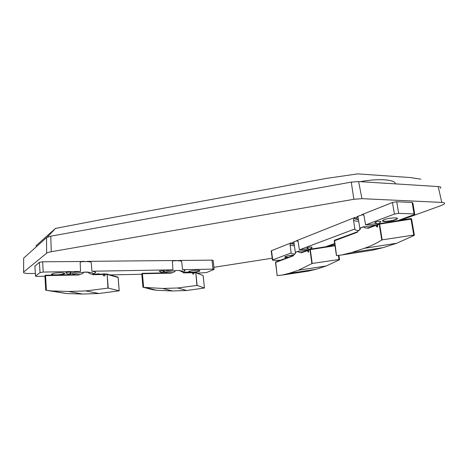 <?xml version="1.0" encoding="UTF-8"?>
<svg xmlns="http://www.w3.org/2000/svg" width="468" height="468" viewBox="0 0 468 468"><rect width="100%" height="100%" fill="white"/><g stroke="black" fill="none" stroke-linecap="round" stroke-linejoin="round"><path stroke-width="0.7" d="M301.983 252.252L301.275 252.381L301.339 252.866L302.059 252.234M298.221 251.217L295.688 252.164L298.256 251.456C298.982 252.404 299.853 252.749 300.871 252.486L301.275 252.381M308.909 249.941L308.558 249.649L307.4 250.632L301.339 252.866M312.214 263.455L298.537 270.2L288.861 273.417L281.765 275.143L308.236 271.136L315.841 269.328L326.219 265.982L339.475 259.81L338.984 259.524L312.214 263.455L310.296 249.614L334.989 245.741M295.688 252.164L295.308 253.539M293.301 255.51L295.466 253.287L295.717 252.404M281.765 275.143L277.191 275.564L275.512 262.378L275.839 261.91M308.447 252.164C307.523 251.497 307.529 250.866 308.459 250.263L308.447 252.164M368.649 227.647L367.813 227.805L367.901 228.355L368.375 227.746L376.038 224.938M363.817 226.658L360.506 227.898L363.858 226.933C364.788 227.963 365.912 228.302 367.228 227.963L367.813 227.805M382.163 239.856L381.759 239.996C375.956 243.612 370.118 246.39 364.244 248.338L351.638 252.533L341.429 255.031L372.265 250.228L383.233 247.601L396.8 243.225L414.385 235.305L413.77 235.059L382.163 239.856L379.624 224.09L411.6 219.053L414.355 235.135M360.506 227.898L359.769 228.653L359.687 229.911M357.371 231.66L357.458 232.204L357.371 231.66L360.062 229.437L360.547 228.173M341.429 255.031L336.533 255.586L334.532 240.236L357.33 231.841M367.901 228.355L375.851 225.43L377.471 224.271L377.933 224.663L379.624 224.09L379.56 223.622L379.215 224.19L381.759 239.996M377.22 227.12C375.997 226.348 376.02 225.634 377.302 224.968L377.22 227.12M183.713 272.511L183.397 272.44L183.444 272.902L183.696 272.511L192.342 272.353L183.696 272.511M170.785 272.762L171.943 272.639C173.47 272.528 174.617 271.89 175.389 270.732C169.96 271.147 166.298 271.867 164.414 272.891M179.15 270.434L175.371 270.504L179.15 270.434L183.397 272.44M171.481 272.674L171.522 273.136L170.832 272.762L142.284 273.33M143.623 287.346L152.428 289.657L156.622 290.271L172.481 290.979L186.744 290.493L204.452 288.019L197.133 285.416L177.682 287.984L162.776 288.464L143.623 287.346L142.442 273.716L171.522 273.136M183.444 272.902L192.055 272.733C192.705 271.861 193.436 271.844 194.255 272.686L195.595 272.663L195.372 272.282L193.898 272.317L195.372 272.282M193.149 272.628C196.004 274.488 190.687 274.593 193.149 272.628M93.296 274.277L92.863 274.207L92.898 274.698L93.272 274.283L103.159 274.096M78.402 274.57L79.712 274.435C81.455 274.301 82.789 273.616 83.713 272.382C78.162 272.786 74.558 273.493 72.909 274.511L72.944 274.681M88.054 272.06L83.696 272.136L88.072 272.306C89.136 273.488 90.523 274.113 92.231 274.184L92.863 274.207M79.133 274.47L79.162 274.973L78.443 274.57L45.449 275.225M46.402 290.312L66.655 293.571L82.573 294.05L98.947 293.494L119.217 290.821L108.207 288.112L85.708 290.921L68.492 291.47L51.755 290.938L46.402 290.312L45.566 275.64L79.162 274.973M92.898 274.698L102.814 274.505C103.592 273.569 104.434 273.552 105.347 274.453L106.885 274.423L106.704 274.02L104.943 274.061M104.077 274.394C107.289 276.383 101.17 276.506 104.077 274.394M293.758 255.095C289.633 255.323 286.709 255.897 284.971 256.803C284.439 257.318 285.234 257.575 287.358 257.587L287.522 257.587M284.807 256.979L288.212 257.33M384.93 221.569C390.066 221.411 394.091 220.574 396.993 219.059C400.304 216.778 385.451 218.135 382.888 220.352C382.075 221.071 382.754 221.475 384.93 221.569M382.543 220.761L384.883 221.288C390.019 221.136 394.044 220.299 396.946 218.778L397.291 218.369M193.951 272.312C196.87 271.996 198.765 271.563 199.649 271.013C201.644 269.662 189.961 270.381 188.54 271.709C188.159 272.037 188.522 272.271 189.628 272.394M188.417 271.838L192.564 272.195M193.524 272.124C196.624 271.82 198.66 271.376 199.625 270.791L199.748 270.662M59.167 274.95C61.922 274.663 63.677 274.26 64.444 273.739C66.667 272.212 53.276 272.563 51.702 274.09C51.228 274.558 51.942 274.88 53.843 275.049M51.574 274.236C52.059 274.681 53.65 274.891 56.335 274.862C60.39 274.71 63.086 274.248 64.426 273.493L64.561 273.347M182.508 272.054L184.684 271.095C185.463 270.428 184.761 269.954 182.578 269.662L212.981 269.141L214.081 269.428L206.482 272.563L197.607 273.131M183.55 272.475L186.422 272.084C187.539 272.084 187.937 272.2 187.627 272.434M334.661 243.5L325.588 246.788M377.05 223.605L365.602 224.927L394.436 214.075L398.642 213.379L414.04 213.905L414.759 214.385L397.589 220.697M291.33 242.793L290.055 244.559L291.166 252.942L272.733 259.88L271.504 250.696L291.33 242.793C290.704 243.582 291.658 244.074 294.196 244.267M298.11 241.371L296.46 240.751L355.089 217.374L353.434 219.469L354.867 228.969L299.385 249.848L298.11 241.371M299.385 249.848L308.447 248.742M310.594 248.672L313.051 248.754M359.073 230.543C355.996 230.396 354.598 229.87 354.867 228.969M307.324 248.145L306.914 247.935C307.511 247.443 308.898 247.145 311.068 247.034C312.144 247.063 312.39 247.227 311.811 247.537L310.225 249.017M378.828 223.61L379.495 223.64M375.476 222.832L374.874 222.54C375.681 221.861 377.366 221.463 379.934 221.346C381.057 221.411 381.227 221.645 380.449 222.043L378.752 223.681M88.809 261.39L88.124 261.36C89.452 261.214 90.482 261.612 91.213 262.548L91.95 271.229L172.961 269.831C168.152 270.352 164.701 271.066 162.589 271.984M88.124 261.355L175.102 260.506C173.844 260.366 172.926 260.752 172.341 261.676L172.961 269.831M84.345 261.378L83.146 261.401C81.777 261.279 80.783 261.7 80.157 262.665L80.578 271.422L43.22 272.066L42.658 261.787L82.128 261.489M163.935 272.897L163.823 271.51M141.822 274.266L110.021 274.909M161.887 272.399L161.6 272.943M91.95 271.229C95.051 271.586 96.151 272.183 95.238 273.014L92.828 274.049M159.489 271.341L162.624 270.463C163.946 270.469 164.35 270.615 163.847 270.908L162.226 272.294M95.191 274.242L98.327 273.78L100.017 274.149M23.657 258.506L23.657 258.166M23.657 258.786L23.622 272.054L46.624 253.206C47.362 252.638 48.906 252.141 51.269 251.72L353.861 199.292L361.951 198.666L441.78 202.404C444.378 202.574 445.167 203.13 444.15 204.077L441.289 205.505L400.59 220.206M440.388 188.271C441.301 187.329 440.563 186.761 438.188 186.568L358.605 181.566L361.951 198.666M334.737 244.004L328.126 246.384M272.189 258.219L213.87 267.31M184.995 270.715L184.649 270.72M95.536 272.335L95.191 272.341M35.352 273.429L30.233 273.517C25.196 273.523 22.99 273.037 23.611 272.072L23.622 272.054M46.624 253.206L46.554 237.615L23.675 258.096L23.611 272.072M358.506 181.566L351.263 182.116L50.772 236.176L46.589 237.592M182.578 269.662L181.678 261.577C180.958 260.688 179.999 260.319 178.805 260.471L212.045 260.126L213.186 260.46L214.063 269.246M34.895 266.175L39.388 262.343L42.658 261.787M365.602 224.927L363.94 215.309L362.337 214.531L361.782 214.707L392.436 202.486L396.77 201.749L412.144 202.445L412.893 202.989L414.695 213.993M271.569 251.17L271.194 250.866L271.504 250.696M297.683 240.71C295.08 241.307 293.377 241.927 292.576 242.559C291.839 243.231 292.365 243.693 294.156 243.945M181.596 261.331C180.303 260.699 177.448 260.541 173.031 260.857M363.437 214.613C359.91 215.438 357.552 216.31 356.37 217.234C355.317 218.193 355.961 218.825 358.295 219.129M90.88 262.004C88.487 261.524 85.158 261.46 80.894 261.811M420.884 179.203L410.348 177.553L357.786 173.874L326.641 178.372L102.638 219.369L55.44 228.437L36.176 245.63L36.41 246.694M280.303 260.255L273.382 260.325L272.434 260.032L272.733 259.88M294.969 253.995C292.518 253.89 291.248 253.539 291.166 252.942M44.934 276.231L37.387 276.383C35.954 276.389 35.328 276.255 35.515 275.991L40.049 272.592L43.22 272.066M70.159 274.734L70.282 273.839C71.756 272.832 75.184 272.025 80.578 271.422M66.082 273.002L65.725 272.786C66.046 272.423 67.205 272.2 69.188 272.107C70.879 272.124 71.434 272.3 70.867 272.639L69.042 274.084M378.565 223.64L377.582 223.868L378.565 223.64M310.021 248.976L309.219 249.151L310.021 248.976M68.667 274.02L68 274.154L68.667 274.02M161.946 272.247L161.279 272.382L161.946 272.247M307.763 249.877L298.256 251.456M311.881 263.566L309.962 249.69L310.29 249.187L334.93 245.32L310.29 249.187L308.991 250.052M293.342 255.809L275.517 262.466M338.984 259.524L338.382 255.429M298.537 270.2L326.219 265.982M288.861 273.417L315.841 269.328M375.939 224.956L363.858 226.933M379.56 223.634L377.6 224.342M379.343 223.716L377.617 224.353M357.458 232.204L334.374 240.833M411.588 218.977L410.927 218.527L379.56 223.622L410.927 218.527L413.77 235.059M364.244 248.338L396.8 243.225M351.638 252.533L383.233 247.601M196.905 285.439L195.829 272.68L195.408 272.288M141.804 273.815L142.243 273.324L142.442 273.716L141.781 273.833L142.962 287.27M204.44 287.972L203.135 275.541L195.829 272.68L197.133 285.416M172.481 290.979L162.776 288.464M186.744 290.493L177.682 287.984M195.647 272.364L203.141 275.582M182.461 271.914C183.199 271.218 182.105 270.802 179.174 270.668M107.927 288.136L107.172 274.447L106.786 274.02M45.402 275.225L45.566 275.64L44.963 275.816M119.182 290.751L118.129 277.442L107.172 274.447L108.207 288.112M82.573 294.05L68.492 291.47M98.947 293.494L85.708 290.921M106.926 274.061L117.755 277.033L118.135 277.506M92.752 273.844C93.582 272.99 92.02 272.475 88.072 272.306M438.194 186.568L441.78 202.404M50.772 236.176L51.269 251.72M351.263 182.116L353.861 199.292M180.18 260.594L174.149 260.577M89.47 261.472L86.896 261.355M297.127 240.593L296.46 240.751M355.089 217.374C353.872 218.574 354.96 219.299 358.359 219.533M362.718 214.479L361.782 214.707M398.642 213.379L396.77 201.749M414.04 213.905L412.144 202.445M394.436 214.075L392.436 202.486M212.981 269.141L212.045 260.126M35.527 275.98L34.895 265.947M40.049 272.592L39.388 262.343M357.289 216.643L357.921 216.719M356.44 217.181L358.049 217.526M353.539 220.188C354.159 220.837 355.855 221.189 358.623 221.247M292.927 242.313L293.962 242.518M290.055 244.559C290.131 245.255 291.582 245.653 294.395 245.753M395.366 183.871C395.571 179.49 378.442 178.255 360.29 181.672M310.29 249.187L308.734 249.76M307.552 250.193L301.749 252.34M293.296 255.458L275.687 261.957L277.12 275.558M339.546 259.611L338.926 255.37M293.875 241.845L295.466 253.287M308.798 250.649L308.459 250.263M308.781 251.813L308.523 252.123M376.05 224.915L368.375 227.746M357.347 231.818L334.532 240.236L334.257 240.757L336.428 255.586M357.868 216.362L360.056 229.437M377.781 225.623L377.302 224.968M377.735 226.53L377.343 227.056M170.832 272.762L142.254 273.324L141.781 273.833L142.945 287.27M204.446 287.972L203.147 275.576M156.622 290.271L146.191 287.691M164.198 271.393L164.332 272.891M106.704 274.02L104.931 274.055M103.171 274.084L93.272 274.283M78.443 274.57L45.431 275.219L44.905 275.751L45.729 290.236M119.211 290.763L118.158 277.489M66.655 293.571L51.755 290.938M118.158 277.448L117.983 277.132M72.792 272.774L72.909 274.511M47.186 237.212L55.44 228.437M272.434 260.032L271.194 250.866M35.515 275.991L34.884 265.959M82.672 261.431L83.146 261.407M95.162 271.972L95.238 273.014M174.769 260.524L175.102 260.506M178.805 260.471L179.466 260.5M184.591 270.141L184.684 271.095M377.582 223.868L374.874 222.54M309.219 249.151L306.914 247.935M68 274.154L65.725 272.786M161.279 272.382L159.167 271.153"/></g></svg>
